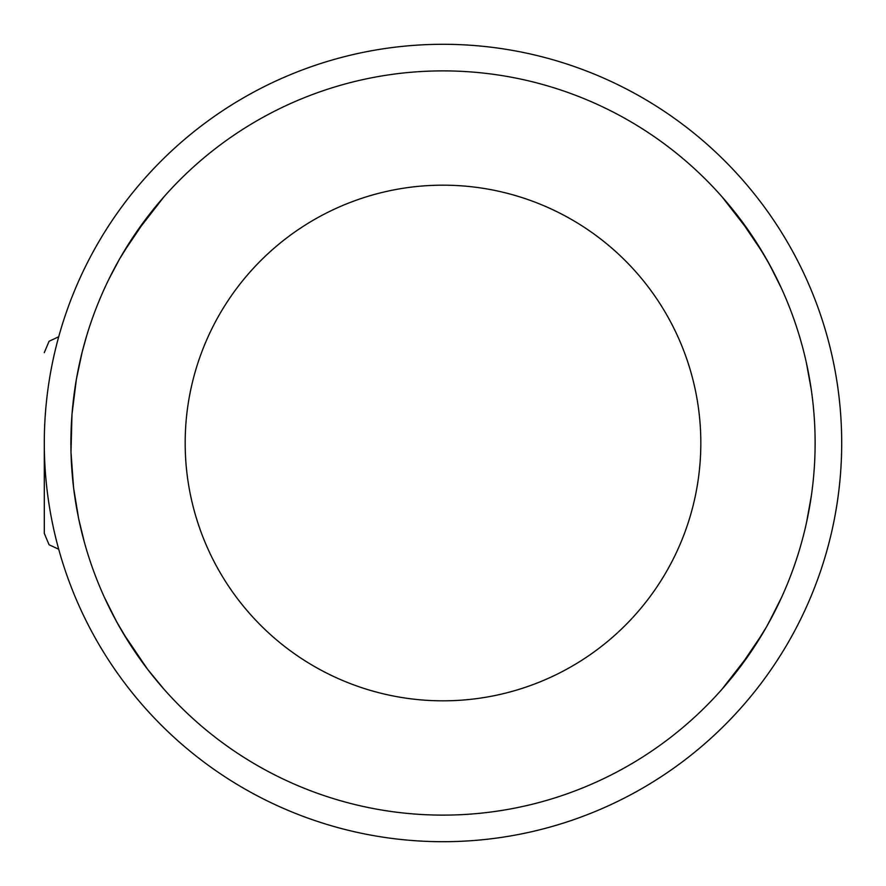 <?xml version="1.0" encoding="UTF-8"?>
<svg xmlns="http://www.w3.org/2000/svg" width="886" height="886" viewBox="0 0 886 886"><rect width="100%" height="100%" fill="white"/><g stroke="black" fill="none" stroke-linecap="round" stroke-linejoin="round"><path stroke-width="1.33" d="M806.481 363.26L811.299 389.84L807.301 367.125M806.481 522.74L811.299 496.16L807.301 518.875M86.872 335.063L82.21 351.875L76.395 379.164L71.976 414.515L71.002 452.303L73.582 487.798L78.666 518.742L84.425 542.498M76.262 379.939L76.927 376.173M123.121 252.875L147.519 216.804L164.021 196.747L147.519 216.804L123.121 252.875L147.519 216.804L164.021 196.747L135.425 233.55L119.544 259.011L108.945 279.046M108.424 280.109L116.598 264.294M781.596 288.648L769.402 264.294L756.666 242.775L738.481 216.804L721.979 196.747L750.575 233.55L766.456 259.011L776.147 277.207L768.051 261.857M109.853 277.207L117.949 261.857L109.853 277.207M762.879 252.875L738.481 216.804L721.979 196.747L738.481 216.804L762.879 252.875M109.853 608.793L117.949 624.143L109.853 608.793M123.121 633.125L147.519 669.196L164.021 689.253L147.519 669.196L123.121 633.125M776.147 608.793L768.051 624.143L776.147 608.793M762.879 633.125L738.481 669.196L723.485 687.536L738.481 669.196L762.879 633.125L738.481 669.196M721.979 689.253L750.575 652.45L766.456 626.989L777.055 606.943M781.596 597.352L768.051 624.143M104.404 597.352L116.598 621.706L129.334 643.225L147.519 669.196L164.021 689.253M815.12 443A372.12 372.12 0 0 1 256.94 765.26A372.12 372.12 0 0 1 256.94 120.74A372.12 372.12 0 0 1 815.12 443M841.7 443A398.7 398.7 0 0 1 243.65 788.285A398.7 398.7 0 0 1 243.65 97.715A398.7 398.7 0 0 1 841.7 443M44.3 443L44.3 533.372L44.3 443M443 44.3A398.7 398.7 0 0 1 788.285 642.35A398.7 398.7 0 0 1 97.715 642.35A398.7 398.7 0 0 1 443 44.3M700.826 443A257.826 257.826 0 0 0 443 185.174A257.826 257.826 0 0 0 185.174 443A257.826 257.826 0 0 0 443 700.826A257.826 257.826 0 0 0 700.826 443M58.72 549.242L49.062 544.735L44.3 533.372M58.72 336.758L49.062 341.265L44.3 352.628"/></g></svg>

